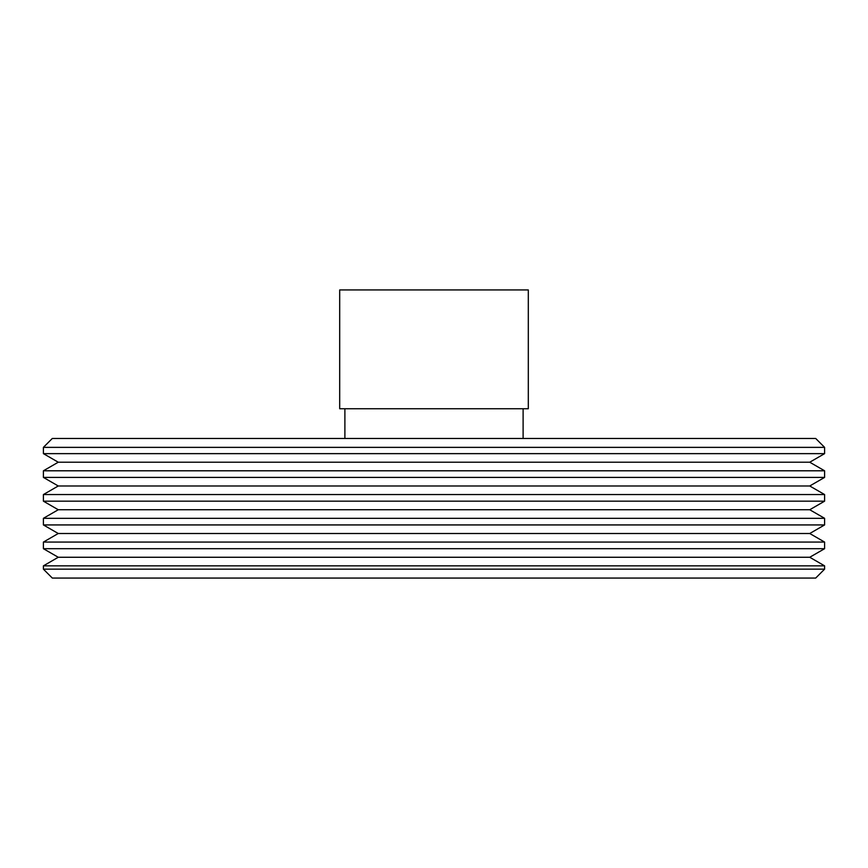 <?xml version="1.0" encoding="UTF-8"?>
<svg xmlns="http://www.w3.org/2000/svg" width="868" height="868" viewBox="0 0 868 868"><rect width="100%" height="100%" fill="white"/><g stroke="black" fill="none" stroke-linecap="round" stroke-linejoin="round"><path stroke-width="1.3" d="M824.6 569.148L815.692 578.066L52.308 578.066L43.4 569.148L824.6 569.148L824.6 565.849L43.4 565.849L43.4 569.148M43.4 447.367L52.308 438.459L815.692 438.459L824.6 447.367L43.4 447.367L43.4 453.639L824.6 453.639L824.6 447.367M43.4 453.639L58.254 462.221L809.746 462.221L824.6 470.792L43.4 470.792L43.4 477.411L824.6 477.411L824.6 470.792M43.4 477.411L58.254 485.982L809.746 485.982L824.6 494.554L43.4 494.554L43.4 501.172L824.6 501.172L824.6 494.554M43.4 501.172L58.254 509.744L809.746 509.744L824.6 518.315L43.4 518.315L43.4 524.934L824.6 524.934L824.6 518.315M43.4 524.934L58.254 533.505L809.746 533.505L824.6 542.077L43.4 542.077L43.4 548.695L824.6 548.695L824.6 542.077M43.4 548.695L58.254 557.267L809.746 557.267L824.6 565.849M434 408.752L528.308 408.752L528.308 289.934L339.692 289.934L339.692 408.752L434 408.752M809.746 462.221L824.6 453.639M809.746 485.982L824.6 477.411M809.746 509.744L824.6 501.172M809.746 533.505L824.6 524.934M809.746 557.267L824.6 548.695M523.111 438.459L523.111 408.752M344.889 438.459L344.889 408.752M58.254 557.267L43.4 565.849M58.254 533.505L43.4 542.077M58.254 509.744L43.4 518.315M58.254 485.982L43.4 494.554M58.254 462.221L43.4 470.792"/></g></svg>
